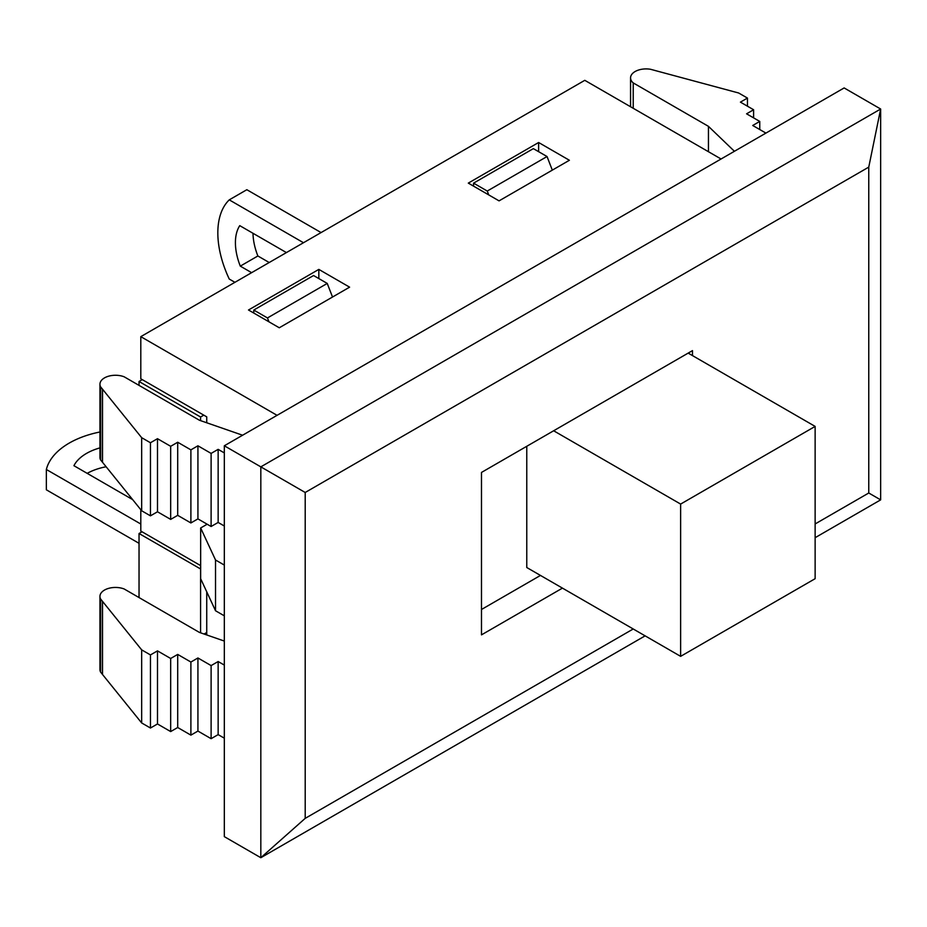 <?xml version="1.0" encoding="UTF-8"?>
<svg xmlns="http://www.w3.org/2000/svg" width="927" height="927" viewBox="0 0 927 927"><rect width="100%" height="100%" fill="white"/><g stroke="black" fill="none" stroke-linecap="round" stroke-linejoin="round"><path stroke-width="1.39" d="M200.661 578.726L215.528 610.754L215.528 560.001L200.661 527.973L200.661 578.726M224.322 615.829L215.528 610.754M224.322 565.076L215.528 560.001M224.322 665.088L218.146 661.53L211.113 665.586L197.926 657.973L190.892 662.04L177.706 654.416L170.672 658.483L157.486 650.87L150.452 654.926L141.669 649.862L102.526 601.38A15.539 8.969 180 0 1 102.457 601.31L100.579 598.969A15.539 8.969 180 0 1 99.942 596.42A15.539 8.969 180 0 1 108.181 588.494A15.539 8.969 180 0 1 124.172 588.981L199.409 632.411L224.322 641.055M224.322 452.921L218.146 449.352L211.113 453.407L197.926 445.794L190.892 449.862L177.706 442.249L170.672 446.304L157.486 438.691L150.452 442.747L141.669 437.683L102.526 389.201A15.539 8.969 180 0 1 102.457 389.131L100.579 386.802A15.539 8.969 180 0 1 99.942 384.242L99.942 457.335A15.539 8.969 0 0 0 100.579 459.896L102.457 462.225A15.539 8.969 0 0 0 102.515 462.283L141.669 510.777L150.452 515.841L157.486 511.785L170.672 519.398L177.706 515.342L190.892 522.955L197.926 518.888L211.113 526.501L218.146 522.446L224.322 526.015M99.942 596.42L99.942 669.514A15.539 8.969 0 0 0 100.579 672.063L100.579 598.969M100.579 672.063L100.614 599.027M100.614 672.121L102.457 674.404L102.457 601.31M141.669 649.862L141.669 722.956L102.515 674.485L102.515 601.391M141.669 722.956L150.452 728.019L150.452 654.926M150.452 728.019L157.486 723.964L157.486 650.87M157.486 723.964L170.672 731.577L170.672 658.483M170.672 731.577L177.706 727.51L177.706 654.416M177.706 727.51L190.892 735.134L190.892 662.04M190.892 735.134L197.926 731.067L197.926 657.973M197.926 731.067L211.113 738.68L211.113 665.586M211.113 738.68L218.146 734.624L224.322 738.182M218.146 661.53L218.146 734.624M99.942 384.242A15.539 8.969 180 0 1 108.181 376.316A15.539 8.969 180 0 1 124.172 376.802L199.409 420.232L242.607 435.226M218.146 449.352L218.146 522.446M211.113 526.501L211.113 453.407M197.926 518.888L197.926 445.794M734.416 151.286L708.448 126.339L633.222 82.909A15.539 8.969 180 0 1 630.557 77.891A15.539 8.969 180 0 1 650.534 69.282L654.578 70.359A15.539 8.969 180 0 1 654.694 70.406L738.668 93.001L747.452 98.077L740.418 102.132L753.605 109.745L746.571 113.812L759.758 121.425L752.724 125.481L765.911 133.094M759.758 121.425L759.758 129.548M753.605 117.868L753.605 109.745M747.452 106.199L747.452 98.077M633.222 108.285L633.222 82.909M708.448 151.715L708.448 126.339M562.446 588.124L481.484 634.868L481.484 472.434L692.481 350.615L692.481 355.597M633.222 628.981L305.203 818.367L305.203 492.48L868.761 167.115L868.761 493.002L815.134 523.952M481.484 609.491L540.464 575.435M318.83 269.398L349.606 287.161L279.27 327.776L248.494 310L318.83 269.398L318.83 278.575M538.622 142.503L569.398 160.267L499.062 200.869L468.297 183.106L538.622 142.503L538.622 151.669M305.203 492.48L224.322 445.783L844.138 87.938L880.65 109.015L260.823 466.86L260.823 857.718L645.111 635.852M224.322 445.783L224.322 836.641L260.823 857.718L305.203 818.367M815.134 537.683L880.65 499.862L880.65 109.015L868.761 167.115M868.761 493.002L880.65 499.862M277.069 415.331L140.8 336.652L140.8 378.784L206.733 416.849L206.733 422.782M140.8 509.699L140.8 531.067L200.661 565.632M206.733 591.808L206.733 634.96M721.055 158.992L584.786 80.325L140.8 336.652M207.161 524.218L200.661 527.973M100.579 459.896L100.579 386.802M102.457 462.225L102.457 389.131M100.614 459.954L100.614 386.849M141.669 510.777L141.669 437.683M102.515 462.306L102.515 389.213M150.452 515.841L150.452 442.747M157.486 511.785L157.486 438.691M170.672 519.398L170.672 446.304M177.706 515.342L177.706 442.249M190.892 522.955L190.892 449.862M553.651 430.765L680.627 504.079L815.134 426.408L815.134 578.691L680.627 656.351L526.768 567.521L526.768 446.293M688.17 353.106L815.134 426.408M680.627 656.351L680.627 504.079M200.661 569.004L139.038 533.512L142.04 531.785M139.038 597.556L139.038 533.512M200.58 569.051L200.58 632.817M547.034 156.536L487.254 191.043L473.57 183.14L533.349 148.633L547.034 156.536L552.318 170.128M327.243 283.43L267.463 317.949L253.778 310.047L313.558 275.528L327.243 283.43L332.515 297.022M487.254 191.043L488.761 194.925M473.57 186.153L473.57 183.14M267.463 317.949L268.969 321.82M253.778 313.048L253.778 310.047M203.801 415.157L200.58 417.011L139.038 381.484L142.26 379.63M139.038 385.389L139.038 381.484M204.079 634.033L206.733 632.504M200.58 417.011L200.58 420.649M253.001 233.291A49.734 28.714 -120 0 0 257.868 255.979L240.29 266.13A49.734 28.714 60 0 1 239.757 225.643L286.42 252.584M321.078 232.573L246.837 189.711L229.259 199.861A80.823 46.663 -120 0 0 229.259 279.05L234.913 282.318M303.488 242.723L229.259 199.861M251.623 272.665L240.29 266.13M257.868 255.979L269.201 262.515M132.631 499.595L73.928 465.702A49.734 28.714 180 0 1 99.942 447.892M106.107 466.756A49.734 28.714 -0 0 0 87.173 473.349M99.942 431.994A80.823 46.663 -0 0 0 46.35 469.491L46.35 489.804L139.038 543.315M46.35 469.491L140.8 524.022M630.557 106.744L630.557 77.891"/></g></svg>
